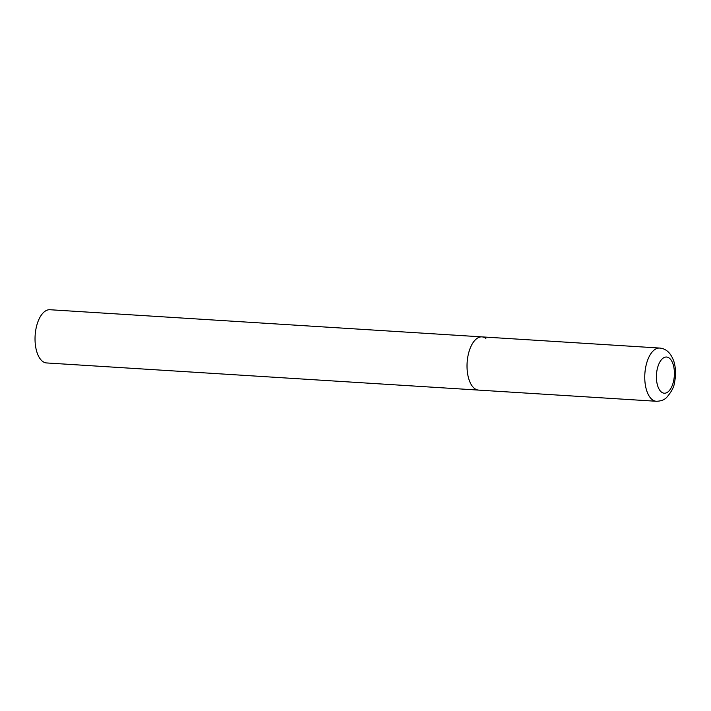 <?xml version="1.0" encoding="UTF-8"?>
<svg xmlns="http://www.w3.org/2000/svg" width="711" height="711" viewBox="0 0 711 711"><rect width="100%" height="100%" fill="white"/><g stroke="black" fill="none" stroke-linecap="round" stroke-linejoin="round"><path stroke-width="1.07" d="M468.265 354.576A26.663 13.162 93.6 0 0 478.592 390.099A26.663 13.162 -86.4 0 1 474.655 388.579A26.663 13.162 -86.4 0 1 467.545 358.557A26.663 13.162 -86.4 0 1 481.934 336.881A26.663 13.162 93.6 0 0 468.265 354.576M656.324 401.271C660.795 401.173 664.198 399.946 666.518 397.591C671.406 391.983 674.064 386.98 674.481 382.589C676.01 375.47 675.877 368.636 674.081 362.077C671.175 353.296 666.367 348.621 659.666 348.052A26.663 13.162 93.6 0 0 645.997 365.747A26.663 13.162 93.6 0 0 656.324 401.271L46.597 362.948A26.663 13.162 -86.4 0 1 42.66 361.419A26.663 13.162 -86.4 0 1 35.55 331.406A26.663 13.162 -86.4 0 1 49.939 309.729L481.934 336.881A26.663 13.162 -86.4 0 1 485.871 338.409M657.248 369.062A18.13 8.95 93.6 0 0 661.594 392.188A18.13 8.95 93.6 0 0 673.557 381.194A18.13 8.95 93.6 0 0 669.22 358.068A18.13 8.95 93.6 0 0 657.248 369.062M481.934 336.881L659.666 348.052"/></g></svg>
